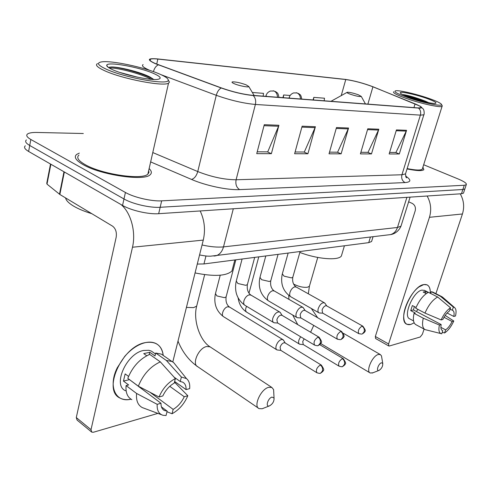 <?xml version="1.0" encoding="UTF-8"?>
<svg xmlns="http://www.w3.org/2000/svg" width="491" height="491" viewBox="0 0 491 491"><rect width="100%" height="100%" fill="white"/><g stroke="black" fill="none" stroke-linecap="round" stroke-linejoin="round"><path stroke-width="0.74" d="M371.896 240.492L371.589 241.504L368.729 242.64L203.955 263.943L197.278 264.066M25.311 145.796C23.654 147.269 24.759 149.154 28.613 151.449L122.554 205.428C131.066 210.479 148.675 214.493 158.667 213.689L461.466 193.749L463.467 193.159L463.657 192.582M83.31 133.515L37.089 132.46C32.277 132.367 29.079 132.889 27.496 134.025C25.851 135.418 26.968 137.241 30.847 139.493L125.42 192.472L123.984 198.965C132.527 203.968 150.166 208.006 160.164 207.282L462.872 189.508L464.86 188.943L465.051 188.378L464.86 188.943L462.872 189.508L160.164 207.282C150.166 208.006 132.527 203.968 123.984 198.965L29.73 145.483L123.984 198.965L122.554 205.428M26.404 139.923C24.753 141.359 25.863 143.212 29.73 145.483C25.863 143.212 24.753 141.359 26.404 139.923M83.126 164.62C100.821 175.066 144.477 181.388 150.154 174.741C152.007 173.09 151.67 171.04 149.135 168.585C151.67 171.04 152.007 173.09 150.154 174.741C144.477 181.388 100.821 175.066 83.126 164.62C75.859 160.416 73.681 157.034 76.584 154.475C73.681 157.034 75.859 160.416 83.126 164.62M407.045 168.922C416.374 170.843 421.978 171.114 423.843 169.726L422.917 167.118L423.843 169.726C421.978 171.114 416.374 170.843 407.045 168.922M155.702 63.683C150.688 61.516 148.92 60.025 150.399 59.208C151.553 58.711 154.033 58.662 157.838 59.067L345.768 79.53C354.306 80.776 363.352 83.2 372.921 86.803L415.073 103.883C419.725 105.798 421.665 107.081 420.904 107.738L418.111 107.928L252.779 95.364C243.272 94.401 232.875 91.946 221.588 87.999L155.702 63.683M155.254 63.64L221.232 87.999C232.814 92.044 243.475 94.56 253.221 95.542L418.51 108.081C421.935 108.29 422.481 107.658 420.155 106.191L373.234 86.852C363.561 83.206 354.349 80.727 345.584 79.419L157.458 58.914C147.472 58.091 146.741 59.669 155.254 63.64M79.327 153.094L76.584 154.475L79.327 153.094M125.42 192.472C133.988 197.431 151.67 201.494 161.668 200.844L464.271 185.26L466.26 184.714C466.984 183.487 464.339 181.596 458.324 179.043L423.665 164.755M406.56 130.311L399.312 153.984L389.148 153.959L396.433 129.912L406.56 130.311L406.247 131.115L396.188 130.735M315.4 126.715L307.906 153.775L294.618 153.744L302.131 126.187L315.4 126.715L315.069 127.635L301.873 127.132M278.913 125.273L271.382 153.689L256.732 153.658L264.275 124.696L278.913 125.273L278.587 126.242L264.017 125.684M378.825 129.219L371.478 153.922L360.406 153.892L367.784 128.783L378.825 129.219L378.506 130.06L367.532 129.636M348.555 128.022L341.128 153.849L329.025 153.824L336.482 127.543L348.555 128.022L348.229 128.9L336.225 128.439M324.158 100.79L324.502 98.218L313.798 97.365L313.092 99.949M290.15 95.481L283.645 94.966L282.939 97.654M263.17 96.15L263.501 93.358L252.325 92.468M341.128 153.849L337.268 152.185M329.504 152.149L337.612 152.185L348.229 128.9M371.478 153.922L367.691 152.327M360.879 152.296L368.029 152.327L378.506 130.06M271.382 153.689L267.374 151.866M257.21 151.817L267.73 151.866L278.587 126.242M307.906 153.775L303.972 152.032M295.097 151.989L304.316 152.032L315.069 127.635M399.312 153.984L395.605 152.456M389.615 152.431L395.936 152.456L406.247 131.115M283.645 94.966L283.307 97.684M313.798 97.365L313.461 99.974M131.005 399.189C115.747 403.142 107.793 386.54 117.263 367.777L124.696 356.411C131.312 348.856 138.284 344.246 145.612 342.571C155.899 341.061 161.766 345.345 163.208 355.41C162.589 349.684 160.164 345.713 155.935 343.504C153.02 342.08 149.577 341.773 145.612 342.571C122.081 345.977 101.827 390.91 120.387 398.226C123.419 399.729 126.96 400.048 131.005 399.189M120.995 204.532C130.87 212.505 136.173 231.973 132.49 247.231L91.013 429.662L91.786 432.172L93.45 432.24L157.887 413.385M200.175 210.958C204.544 220.244 205.576 229.96 203.274 240.099L172.783 361.947M91.314 431.779L77.087 420.069L76.283 417.565L116.164 237.276C116.895 232.286 115.698 228.579 112.568 226.155L59.853 194.479L47.001 184.119L46.762 183.272L50.512 164.031M161.453 406.892L167.161 411.139L164.436 410.519C162.091 409.291 160.944 406.873 160.999 403.264L129.201 379.408M138.339 386.178L159.016 396.998L162.828 395.955C165.547 390.167 169.352 385.883 174.237 383.097L175.379 378.592L160.318 361.867L149.675 354.385C139.788 358.811 132.49 366.802 127.789 378.358L138.339 386.178C143.102 374.51 150.43 366.403 160.318 361.867M125.586 390.768C112.175 385.441 126.666 353.109 143.728 350.451L148.908 350.292L151.351 351.102L153.456 352.575M146.741 355.736L143.734 353.618L149.78 352.286L155.009 355.944L155.715 353.041L161.361 354.128L163.718 355.766M174.096 377.168L180.246 381.519L181.388 377.045L166.345 360.455L155.715 353.041M166.345 360.455L171.967 361.499L173.599 362.511L176.41 366.022M169.763 386.313L184.248 396.734L187.826 395.728L174.477 382.151M159.016 396.998C162.742 388.436 168.192 382.305 175.379 378.592M181.388 377.045L186.47 378.579C189.023 380.66 190.085 384.011 189.661 388.627L186.083 389.602L174.649 381.47M187.826 395.728C184.285 403.915 179.025 409.924 172.04 413.76L173.157 409.39L150.013 392.291M167.008 411.746L172.04 413.76M180.246 381.519L182.634 382.115C185.058 383.397 186.206 385.889 186.083 389.602M184.248 396.734C181.627 402.332 177.932 406.548 173.157 409.39M128.55 376.413L125.15 373.903L123.462 381.09L128.63 384.95L126.083 385.588L136.59 393.463L157.194 404.332L160.999 403.264M131.864 399.68C127.433 397.262 125.506 392.567 126.083 385.588M161.619 414.772L142.255 407.567C137.854 405.179 135.964 400.478 136.59 393.463M167.161 411.139L166.044 415.539L162.969 415.276C158.771 413.962 156.85 410.316 157.194 404.332M139.205 387.098L139.745 386.914M141.046 388.467L141.23 387.694M123.462 381.09L129.194 379.684M149.227 354.563L149.78 352.286M159.618 74.049C144.415 67.316 111.703 60.338 101.766 61.86C96.267 62.75 97.715 65.168 106.111 69.114C124.824 77.885 169.278 85.569 168.229 80.162C168.345 78.628 165.479 76.59 159.618 74.049M97.531 63.603C94.959 64.959 97.267 67.304 104.454 70.636C121.94 78.867 163.638 86.852 168.523 83.157L169.469 82.132L168.247 80.039M78.928 155.076C76.203 157.482 78.259 160.661 85.096 164.602C101.692 174.373 142.531 180.301 147.895 174.072L148.951 172.464L148.687 170.58M65.573 197.91C66.07 200.408 68.654 203.09 73.337 205.956C78.13 208.828 84.286 211.4 91.799 213.677M119.534 72.361L137.756 77.24M112.666 69.722C124.162 75.043 150.725 80.659 157.801 79.352C161.999 78.548 160.637 76.596 153.714 73.503C139.505 67.089 106.872 61.252 106.725 65.285C106.535 66.365 108.517 67.844 112.666 69.722M153.8 79.474L149.988 77.032C140.481 72.042 119.245 66.886 111.598 66.966L108.984 67.242M109.425 68.096C114.556 67.089 140.334 73.257 151.253 79.321M108.965 67.819L109.094 67.206L111.389 67.028C119.7 67.058 144.857 73.865 153.401 79.462M269.436 405.904C272.695 404.001 274.23 401.362 274.046 397.998L271.971 397.096C267.926 398.164 265.183 407.254 269.289 405.947L269.436 405.904M263.464 408.267L262.126 408.757L259.088 408.616C253.068 406.431 260.746 389.179 268.577 387.338L271.805 387.417L273.61 389.602L273.818 393.573M246.157 84.857C240.615 82.85 236.091 81.85 232.593 81.862C231.39 82.107 232.047 82.764 234.557 83.832C239.43 85.894 249.011 87.705 248.79 86.526L246.157 84.857M195.056 272.928C214.088 276.728 226.388 276.083 231.948 271.001L232.943 267.202M378.954 370.453C381.636 368.68 382.9 366.317 382.735 363.365L381.415 362.806C378.444 363.561 375.818 371.478 378.862 370.478L378.954 370.453M372.921 372.798L370.239 373C365.556 371.435 372.325 355.834 378.285 354.496L380.298 354.539L381.495 355.901L381.832 357.921M358.344 94.794C353.489 93.106 349.807 92.253 347.297 92.24C346.437 92.449 347.266 93.044 349.795 94.039C355.926 96.101 359.75 96.893 361.253 96.402L358.344 94.794M299.841 252.423C317.204 259.138 338.274 260.819 341.374 256.014L342.012 253.859M283.761 340.625L282.871 339.619L281.453 339.52C279.072 340.398 277.311 342.46 276.169 345.725C275.617 347.886 275.893 349.291 276.998 349.942L280.84 350.384M285.136 342.933L283.915 342.749C282.196 343.387 280.926 344.885 280.097 347.241L280.686 350.286L316.732 372.657M300.584 336.716L298.89 340.085C298.332 342.221 298.577 343.596 299.633 344.222L303.395 344.627M304.15 338.858L302.726 341.552L303.254 344.541L338.9 366.077M280.631 313.068L279.674 312C276.893 311.619 274.616 313.669 272.843 318.143C272.272 320.439 272.579 321.93 273.775 322.63L274.555 322.814M281.994 315.326L280.791 315.13C279.023 315.725 277.716 317.235 276.869 319.672L277.532 322.912L314.455 345.026M303.567 308.182L302.702 307.249C300.111 306.912 297.957 308.894 296.239 313.203C295.656 315.461 295.938 316.928 297.073 317.597L297.804 317.763M304.997 310.453L303.923 310.281C302.253 310.852 301.001 312.313 300.167 314.676L300.762 317.855L337.268 339.134M325.165 303.591L324.385 302.781C321.961 302.481 319.917 304.402 318.254 308.551C317.671 310.778 317.916 312.215 319.003 312.853L319.678 313.006M326.65 305.868L325.686 305.721C324.115 306.267 322.918 307.685 322.09 309.981L322.624 313.086L358.694 333.598M410.697 324.471C406.315 325.416 403.995 322.918 403.725 316.977C403.406 307.802 411.206 292.415 418.958 286.953L423.776 284.577C428.232 283.97 430.411 286.873 430.294 293.274C430.447 288.831 429.355 286.02 427.023 284.835L423.776 284.577C411.624 286.063 396.912 321.102 406.99 324.299L410.697 324.471L414.159 322.845L410.697 324.471M427.121 196.013C430.871 202.752 431.644 209.847 429.447 217.304L388.596 343.958L388.811 345.989L389.326 346.008L420.216 337.004L422.389 334.224L424.101 329.093M460.22 193.835C463.842 200.205 464.578 206.92 462.43 213.978L435.898 293.661M388.737 345.952L375.584 338.52L375.345 336.488L415.183 210.885C415.932 207.478 414.938 204.98 412.195 203.391L408.641 201.801M441.826 330.167L442.373 330.547C440.979 329.792 440.58 327.798 441.17 324.557L413.428 309.944L414.367 306.605M424.973 313.086L441.133 319.923L442.9 319.438C444.821 315.474 447.013 312.657 449.486 310.981L450.554 307.832L437.671 297.018L428.416 292.323C423.475 294.95 419.246 300.253 415.73 308.238L424.973 313.086C428.52 305.046 432.755 299.688 437.671 297.018M413.539 320.899L409.832 318.917C402.546 316.572 413.14 291.298 421.953 290.126L424.574 290.42M426.237 293.612L423.168 292.047L426.047 291.415L428.115 292.464M450.112 309.134L452.297 310.244L453.365 307.108L440.513 296.349L431.282 291.685L430.693 293.477M431.282 291.685L432.847 292.12M440.513 296.349L442.851 297.393M441.133 319.923C443.833 314.05 446.976 310.024 450.554 307.832M453.365 307.108L454.531 307.55C456.157 308.888 456.477 311.705 455.501 315.995L453.807 316.462L447.117 313.012M444.017 317.29L452.088 321.488L453.788 321.016L445.19 315.431M453.788 321.016C451.174 326.705 448.099 330.682 444.57 332.947L445.619 329.86L440.9 327.362M442.231 332.352L444.57 332.947M452.297 310.244L452.622 310.361C454.04 311.141 454.439 313.178 453.807 316.462M452.088 321.488C450.222 325.361 448.062 328.154 445.619 329.86M416.049 307.483L412.36 305.555L410.709 310.613L415.263 313.019L414.066 313.319L423.279 318.193L439.402 325.054L441.17 324.557M424.74 329.43L415.987 324.735C413.354 323.25 412.716 319.445 414.066 313.319M442.796 330.682L441.747 333.788L425.083 329.614C422.487 328.154 421.886 324.348 423.279 318.193M441.243 333.714C438.966 332.929 438.353 330.044 439.402 325.054M418.031 309.447L416.307 311.46M410.709 310.613L413.428 309.944M425.452 293.213L426.047 291.415M430.521 99.004C418.111 94.475 399.539 90.062 395.734 90.78C393.26 91.381 396.44 93.345 405.265 96.678C419.922 102.146 442.52 107.013 441.556 104.565C441.2 103.417 437.524 101.563 430.521 99.004M393.659 91.743C392.622 92.676 396.176 94.671 404.32 97.727C418.467 103.018 440.513 108.002 442.078 106.326L442.023 105.442M408.309 96.96C417.859 100.502 432.663 104.012 435.419 103.411C437.242 102.883 434.664 101.33 427.686 98.746C416.583 94.659 399.797 91.013 400.245 92.824C400.404 93.646 403.093 95.027 408.309 96.96M428.753 102.699L425.501 101.22C416.558 97.758 409.15 95.555 403.277 94.61M407.149 168.591C415.546 170.273 420.578 170.475 422.26 169.211L422.53 168.345M405.848 96.021C410.488 97.108 415.951 98.838 422.235 101.22M402.73 94.653C406.714 95.199 418.903 98.82 426.569 102.251M205.962 255.983L203.955 263.943M370.435 237.043L368.729 242.64M158.667 213.689L161.668 200.844M28.613 151.449L30.847 139.493M461.466 193.749L464.271 185.26M202.053 244.978C210.443 246.844 217.593 247.476 223.503 246.881L233.311 208.773M213.959 256.05L215.979 255.774C219.63 254.639 222.141 251.674 223.503 246.881L397.471 227.474L406.904 197.345M388.399 234.864L390.455 234.612C393.825 233.655 396.169 231.279 397.471 227.474L400.975 226.191L401.356 224.995M157.838 59.067L156.721 64.1M149.964 70.465L149.626 70.323C143.421 67.58 141.255 65.671 143.12 64.591M153.431 71.649C154.383 68.188 156.021 65.923 158.347 64.849M418.51 108.081C420.486 109.886 421.112 112.236 420.376 115.133L255.381 104.454C256.142 100.772 255.424 97.807 253.221 95.542M424.04 114.176L423.831 114.833L420.376 115.133L401.939 174.765L405.498 173.906L405.799 172.936M161.116 74.712L216.279 95.309L197.756 171.562C211.455 176.932 224.24 179.669 236.11 179.761L255.381 104.454C243.475 103.362 230.439 100.311 216.279 95.309C217.298 91.651 218.949 89.215 221.232 87.999M405.572 176.048C411.409 179.896 411.231 182.075 405.057 182.578L239.626 189.612C227.738 190.256 205.735 185.641 191.502 179.424L150.651 161.907M152.775 152.554L197.756 171.562C196.425 175.993 194.344 178.614 191.502 179.424M239.626 189.612C236.49 187.55 235.312 184.266 236.11 179.761L401.939 174.765C401.165 178.35 402.203 180.952 405.057 182.578M415.073 103.883L413.931 107.615M372.921 86.803L367.876 104.11M345.768 79.53L341.208 95.69M203.274 240.099L132.49 247.231M64.346 171.979L59.853 194.479M76.283 417.565L91.013 429.662M59.485 194.227L63.971 171.764M50.874 164.24L47.001 184.119M210.749 347.29L210.001 346.799L206.65 346.529C198.628 347.861 191.472 364.254 197.799 366.759L258.321 408.095M197.008 304.801L196.664 306.151L193.558 307.63L186.427 307.421M309.612 285.529L309.391 286.296L307.434 287.235C303.248 287.652 298.731 286.646 293.876 284.215L293.563 284.037M313.737 325.416L310.613 332.217M346.941 92.443L330.983 101.306M277.476 97.236C277.36 94.143 276.218 92.069 274.033 91.013L270.467 91.025C268.184 91.872 266.705 93.4 266.03 95.604L266.576 96.408M320.292 365.028L321.286 365.058C323.655 368.459 324.299 370.275 323.219 370.509C323.416 370.969 322.581 371.828 320.709 373.086L322.44 370.969C322.949 368.483 322.237 366.501 320.292 365.028C316.769 367.538 315.652 370.122 316.928 372.779C319.242 373.448 320.5 373.547 320.709 373.086L320.163 373.258M220.226 275.212L215.463 293.606L216.899 295.926L224.418 297.656L226.087 296.951L226.234 296.374M229.567 307.084L227.572 306.801C223.706 307.581 220.563 315.523 223.632 316.732L276.709 349.758M300.449 98.986C300.345 95.984 299.215 93.971 297.061 92.94L293.6 92.94C291.372 93.756 289.923 95.236 289.248 97.378L289.856 98.182M342.319 358.645L343.227 358.669C345.566 361.996 346.204 363.757 345.142 363.96C345.357 364.383 344.547 365.212 342.718 366.458L344.43 364.396C344.946 361.977 344.24 360.056 342.319 358.645C338.962 361.088 337.876 363.598 339.066 366.176C341.306 366.808 342.528 366.9 342.718 366.458L342.178 366.63M246.562 306.286C245.23 309.183 245.297 311.153 246.77 312.202C241.953 309.091 239.068 304.334 238.123 297.933M248.912 293.115L249.152 292.489M319.23 337.305L319.033 337.188C321.513 340.68 322.188 342.552 321.046 342.798C321.261 343.295 320.359 344.191 318.346 345.474L320.255 343.191C320.776 340.619 320.04 338.594 318.051 337.133C314.387 339.662 313.252 342.331 314.645 345.142C316.867 345.793 318.094 345.903 318.346 345.474L317.751 345.639M242.106 259.009L236.263 281.079L237.859 283.485L245.715 285.308L247.366 284.645L247.519 284.062M251.011 295.134L249.072 294.87C246.685 295.742 244.972 297.742 243.929 300.879C243.401 303.131 243.745 304.616 244.972 305.334L273.493 322.464M281.803 315.216L319.033 337.188L318.051 337.133M340.723 331.45L341.613 331.499C344.056 334.88 344.725 336.685 343.626 336.906C343.853 337.378 342.976 338.256 341 339.533L342.89 337.311C343.412 334.813 342.687 332.861 340.723 331.45C337.231 333.911 336.139 336.501 337.427 339.226L340.41 339.698M265.803 255.946L259.972 277.366L261.629 279.704L269.24 281.478L270.744 280.877L270.885 280.361M274.297 290.967L272.548 290.746C270.289 291.58 268.651 293.52 267.62 296.57C267.079 298.786 267.392 300.24 268.565 300.934L296.84 317.456M362.02 326.11L362.831 326.159C365.236 329.443 365.905 331.186 364.831 331.388C365.052 331.848 364.205 332.708 362.284 333.954L364.15 331.787C364.672 329.363 363.96 327.472 362.02 326.11C358.694 328.51 357.626 331.032 358.829 333.671L361.695 334.113M288.143 253.055L282.331 273.861L284.037 276.138L291.409 277.869L292.789 277.317L292.918 276.856M296.257 287.051L294.668 286.867C292.538 287.665 290.96 289.543 289.948 292.507C289.395 294.692 289.684 296.116 290.807 296.779L318.806 312.742M462.43 213.978L429.447 217.304M375.345 336.488L388.596 343.958M373.05 236.723L371.589 241.504M463.467 193.159L466.26 184.714M199.555 254.958C208.657 256.584 207.791 256.032 210.258 256.216L390.455 234.612C392.487 234.391 398.048 232.814 400.975 226.191L410.108 197.13M150.399 59.208L150.123 60.454M420.155 106.191L423.162 108.892C424.445 110.193 424.316 115.06 423.831 114.833L405.498 173.906C405.959 177.098 406.309 178.35 406.548 177.656L405.824 176.723M164.436 410.519L162.84 409.328M155.481 353.986L151.351 351.102M171.967 361.499L161.361 354.128M186.47 378.579L173.599 362.511M107.903 67.083L106.725 65.285M147.895 174.072L168.523 83.157M168.229 80.162L169.469 82.132M178 341.104C182.456 352.145 189.06 360.695 197.799 366.759M274.046 397.998L273.61 389.602M204.655 274.659L196.664 306.151C192.895 320.157 199.941 340.686 210.001 346.799L271.805 387.417M231.948 271.001L234.851 259.948M248.79 86.526L254.105 95.463M269.289 405.947L262.126 408.757M288.726 295.379L288.941 299.363M292.716 315.05L297.767 324.637M382.735 363.365L381.495 355.901M343.369 333.291L380.298 354.539M341.374 256.014L344.418 245.782M361.253 96.402L365.445 103.926M320.691 343.54L369.895 372.798M317.745 257.45L309.391 286.296L308.336 293.802M311.306 308.471L317.702 317.757M378.862 370.478L372.135 373.08M223.319 316.535C216.31 311.085 213.64 303.641 215.31 294.189M265.834 96.353L265.95 95.892M235.84 259.819L226.087 296.951C225.596 301.431 226.664 304.751 229.285 306.906L282.871 339.619M285.24 343L283.35 339.968M321.286 365.058L284.94 342.816M273.26 90.786L276.003 91.823C277.139 93.407 277.697 91.449 278.956 97.353M289.052 98.12L289.181 97.635M343.227 358.669L319.733 344.67M248.968 293.195L258.769 256.854M296.294 92.725L298.951 93.732C300.038 95.266 300.578 93.345 301.793 99.09M246.77 312.202L299.387 344.074M244.671 305.15C237.147 299.492 234.293 291.666 236.103 281.668M254.688 257.382L247.366 284.645C246.826 289.322 247.949 292.765 250.741 294.974L279.674 312M282.122 315.406L280.195 312.374M277.71 323.023L274.408 322.808M268.319 300.787C260.831 295.3 257.996 287.671 259.831 277.888M278.066 254.363L270.744 280.877C270.185 285.388 271.29 288.708 274.07 290.838L302.702 307.249M305.126 310.527L303.18 307.593M341.613 331.499L304.837 310.361M300.934 317.953L297.65 317.751M290.598 296.662C283.154 291.347 280.355 283.902 282.196 274.328M300.099 251.515L292.789 277.317C292.213 281.674 293.305 284.884 296.067 286.947L324.385 302.781M326.779 305.942L324.821 303.094M362.831 326.159L326.521 305.795M322.783 313.178L319.531 312.994M428.367 292.341L424.353 290.304M441.82 296.656L432.608 291.998M454.531 307.55L442.366 296.969M400.466 93.235L400.245 92.824M422.26 169.211L442.078 106.326M441.556 104.565L442.305 105.964"/></g></svg>
